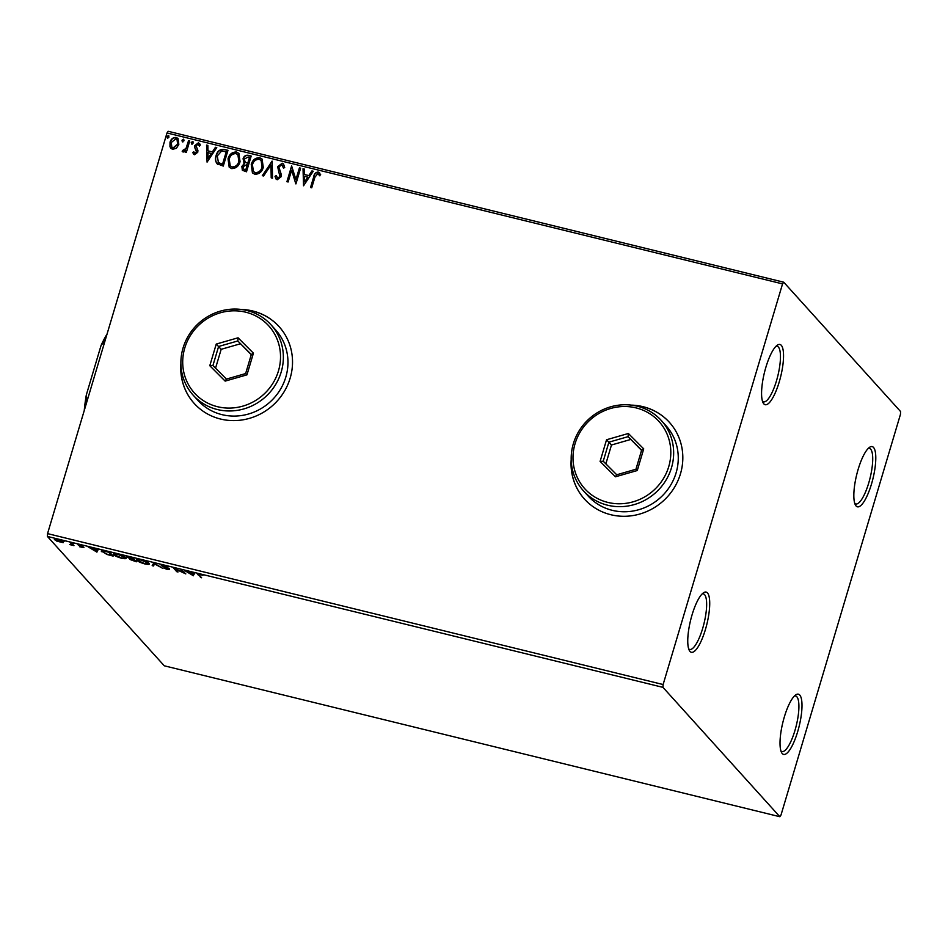 <?xml version="1.0" encoding="UTF-8"?>
<svg xmlns="http://www.w3.org/2000/svg" width="948" height="948" viewBox="0 0 948 948"><rect width="100%" height="100%" fill="white"/><g stroke="black" fill="none" stroke-linecap="round" stroke-linejoin="round"><path stroke-width="1.42" d="M779.22 381.973A31 8.366 103.8 0 0 777.36 345.143A31 8.366 103.8 0 0 765.889 367.231A31 8.366 103.8 0 0 763.187 402.947A31 8.366 103.8 0 0 779.22 381.973M775.997 346.281A28.618 7.726 -76.2 0 1 777.135 346.257A28.618 7.726 -76.2 0 1 776.471 380.859A28.618 7.726 -76.2 0 1 763.507 401.845A28.618 7.726 -76.2 0 1 762.5 401.3M705.407 629.567A31 8.366 103.8 0 0 703.558 592.737A31 8.366 103.8 0 0 692.076 614.814A31 8.366 103.8 0 0 689.374 650.541A31 8.366 103.8 0 0 705.407 629.567M702.184 593.875A28.618 7.726 -76.2 0 1 703.321 593.851A28.618 7.726 -76.2 0 1 702.658 628.453A28.618 7.726 -76.2 0 1 689.694 649.439A28.618 7.726 -76.2 0 1 688.698 648.894M797.671 731.69A31 8.366 103.8 0 0 795.81 694.848A31 8.366 103.8 0 0 784.34 716.937A31 8.366 103.8 0 0 781.638 752.665A31 8.366 103.8 0 0 797.671 731.69M794.448 695.998A28.618 7.726 -76.2 0 1 795.585 695.974A28.618 7.726 -76.2 0 1 794.922 730.576A28.618 7.726 -76.2 0 1 781.958 751.563A28.618 7.726 -76.2 0 1 780.951 751.017M871.473 484.096A31 8.366 103.8 0 0 869.624 447.266A31 8.366 103.8 0 0 858.153 469.343A31 8.366 103.8 0 0 855.452 505.071A31 8.366 103.8 0 0 871.473 484.096M868.25 448.404A28.618 7.726 -76.2 0 1 869.399 448.38A28.618 7.726 -76.2 0 1 868.735 482.982A28.618 7.726 -76.2 0 1 855.771 503.969A28.618 7.726 -76.2 0 1 854.764 503.424M571.194 459.507A57.236 54.214 -42.1 0 0 584.466 499.075A57.236 54.214 -42.1 0 0 638.466 514.397A57.236 54.214 -42.1 0 0 680.463 473.822A57.236 54.214 -42.1 0 0 669.395 422.334A57.236 54.214 -42.1 0 0 631.392 405.128M571.229 460.633A57.236 54.214 -42.1 0 0 584.513 499.122M180.89 363.819A57.236 54.214 -42.1 0 0 194.162 403.386A57.236 54.214 -42.1 0 0 248.163 418.708A57.236 54.214 -42.1 0 0 290.159 378.134A57.236 54.214 -42.1 0 0 279.103 326.645A57.236 54.214 -42.1 0 0 241.088 309.439M180.926 364.933A57.236 54.214 -42.1 0 0 194.222 403.433M54.842 539.045L54.617 539.779C53.846 538.95 54.865 538.808 57.674 539.365L63.433 541.936L63.196 542.683L56.714 541.095L54.415 539.317M63.433 541.936L63.196 542.683L63.421 541.924M71.325 542.754L73.956 545.645L69.702 544.567L71.728 544.377L70.128 542.457L71.325 542.754M70.579 544.59L71.989 543.477M78.163 544.602L82.654 545.787L79.229 545.29L83.922 547.541L79.632 546.759L82.725 547.257L77.926 544.745M81.919 547.363L82.843 546.866M80.355 544.934L79.229 545.29M102.645 551.404L101.969 550.8L101.697 551.7C100.488 550.515 101.898 550.35 105.927 551.226L109.565 552.127L113.144 556.097L106.934 554.462L101.377 550.989M127.151 556.737L132.779 557.815L136.37 561.785L129.675 559.379L130.374 558.893L126.831 556.926M129.817 558.905L130.445 558.656M153.789 562.97L162.381 568.16L154.56 563.906L153.481 565.98L152.178 565.66L153.789 562.97M181.009 569.641L185.808 573.907L175.321 569.025L177.999 571.988L176.802 571.703L173.211 567.722L183.687 572.592L181.009 569.641M199.08 573.611L197.99 574.808C196.864 573.967 197.397 573.741 199.59 574.109L202.955 575.294L199.969 574.524L199.234 575.14L201.616 577.782L197.492 574.014M200.052 574.239L199.234 575.14M662.96 687.359L779.825 816.714L780.998 815.031L900.446 414.383L900.6 411.562L783.735 282.208L782.55 283.89L663.114 684.539L662.96 687.359L47.4 536.438L164.265 665.792L779.825 816.714M193.404 575.768L184.611 570.518L193.06 573.587L193.522 572.711L194.826 573.03L193.214 575.72M169.242 569.203L167.298 569.452L163.672 568.03L168.057 568.93L161.279 565.553L163.601 565.292L167.891 567.023L162.487 565.861L169.372 569.499M162.677 564.759L162.487 565.861M166.943 569.049L168.187 568.504M148.966 563.313C150.08 564.475 148.741 564.688 144.937 563.965C140.588 562.709 137.934 561.512 136.974 560.386C135.872 559.237 137.235 559.024 141.074 559.77C145.376 561.015 148.007 562.2 148.966 563.313L149.263 564.001M137.946 560.09L136.678 559.711M125.752 557.625C126.866 558.775 125.515 559 121.723 558.277C117.374 557.021 114.708 555.824 113.76 554.699C112.658 553.549 114.021 553.336 117.86 554.07C122.15 555.327 124.781 556.512 125.752 557.625L126.037 558.301M114.72 554.402L113.452 554.023M96.933 552.115L88.14 546.866L96.589 549.935L97.04 549.058L98.355 549.378L96.732 552.068M73.434 543.311L74.086 543.382M64.227 541.059L64.879 541.13M49.213 537.374L49.865 537.445M176.447 148.232L172.643 149.346L170.901 148.338L169.965 146.656L170.024 142.271C170.96 139.001 173.022 137.389 176.186 137.424L177.999 138.479L178.828 144.44L176.447 148.232M189.742 140.968L186.306 152.486L185.109 152.19L185.618 150.495L182.964 151.881L182.17 151.253L183.106 150.175L186.021 148.445L188.545 140.671L189.742 140.968M182.964 151.881L182.17 151.253L183.106 150.175M194.577 154.725L192.74 152.521L193.748 151.704L194.921 153.292L196.544 152.024L194.684 147.438L194.814 145.565L198.345 142.864L199.625 143.634L200.348 145.02L199.341 145.921L198.049 144.309L196.035 145.802L197.907 150.4L197.765 152.261L194.577 154.725L193.629 154.133M194.47 153.043L195.122 153.517L196.544 152.024M198.831 144.843L198.049 144.309M217.365 164.04C215.362 161.646 214.935 158.849 216.073 155.662C217.258 151.076 220.007 149.002 224.344 149.452L227.97 150.341L223.278 166.09L216.914 163.601M242.463 170.391L242.06 166.682L244.525 163.696L243.055 158.837C243.837 156.242 245.52 155.045 248.068 155.271L251.196 156.029L246.492 171.789L242.356 170.273L241.858 166.457L244.311 163.471L243.719 162.914M272.206 161.184L272.514 178.165L271.211 177.845L270.974 164.964L263.615 175.984L262.3 175.664L272.206 161.184M299.426 167.855L300.623 168.152L295.93 183.912L291.629 170.249L288.121 181.992L286.924 181.696L291.617 165.947L295.93 179.575L299.426 167.855L300.575 168.317M314.866 177.3L311.738 187.787L310.541 187.491L313.717 176.849C314.084 173.875 315.589 172.263 318.22 172.026L320.625 174.574L319.654 175.629L317.746 173.65L314.866 177.3M782.55 283.89L167.002 132.969L47.554 533.617L663.114 684.539M303.538 185.772L303.028 168.744L304.332 169.064L304.438 174.503L308.823 175.581L311.928 170.924L313.243 171.244L303.538 185.772L303.028 168.744M282.231 163.21L283.559 164.004L284.708 167.512L283.499 168.069L281.829 164.845L278.854 166.978L281.189 174.207L281.094 176.755L277.207 179.753L276.058 179.054L274.991 176.34L276.212 175.605L277.705 178.141L279.873 176.529L277.657 166.658L282.231 163.21L283.665 164.123M282.705 165.438L281.829 164.845M277.1 177.821L277.906 178.366L279.873 176.529M263.271 167.369C262.027 171.884 259.219 174.183 254.858 174.266L252.417 172.844L251.244 164.502C252.512 159.987 255.32 157.712 259.693 157.688L262.075 159.086L263.271 167.369M240.057 161.681C238.801 166.196 235.993 168.495 231.632 168.578L229.191 167.156L228.03 158.814C229.286 154.299 232.106 152.024 236.479 151.988L238.86 153.386L240.057 161.681M207.067 162.12L206.557 145.091L207.861 145.411L207.968 150.851L212.352 151.929L215.457 147.272L216.76 147.592L207.067 162.12L206.557 145.091M191.828 144.072L191.212 142.52L192.61 141.453L193.214 143.006L191.425 143.847M192.029 144.309L191.413 142.745L193.013 141.702M182.62 141.821L182.004 140.257L183.402 139.19L184.007 140.754L182.217 141.584M182.822 142.046L182.217 140.494L183.805 139.439M167.606 138.135L166.99 136.583L168.388 135.517L168.993 137.069L167.203 137.898M167.808 138.372L167.203 136.808L168.791 135.754M167.002 132.969L168.175 131.286L783.735 282.208M47.4 536.438L47.554 533.617M279.15 326.704A57.236 54.214 -42.1 0 0 242.19 309.593M669.454 422.393A57.236 54.214 -42.1 0 0 632.494 405.282M310.802 187.55L313.918 177.075C314.298 174.1 315.791 172.489 318.421 172.252L318.22 172.026M318.421 172.252L319.713 172.998M319.855 175.866L318.67 174.302M303.23 168.969L304.344 169.242M308.823 175.581L304.438 174.503M309.024 175.807L311.928 170.924M312.141 171.15L313.136 171.398M304.569 181.945L308.029 177.3L304.462 176.245L304.569 181.945L307.827 177.075M295.823 183.876L291.629 170.249M287.173 181.767L291.617 165.947M299.627 168.08L295.93 179.575M283.701 168.294L282.042 165.071M276.164 179.16L274.991 176.34M275.193 176.577L276.283 175.913M277.207 177.94L277.906 178.366M280.075 176.755L279.755 174.314M279.956 174.539L278.736 172.382M278.949 172.607L277.657 166.658M277.871 166.895L282.433 163.435M271.412 177.892L270.974 164.964M262.608 175.736L272.005 161.136M252.512 172.963L251.244 164.502M251.445 164.727C252.713 160.212 255.533 157.937 259.906 157.913L259.693 157.688M259.906 157.913L262.181 159.205M253.531 171.624L255.486 172.868C259.005 172.797 261.269 170.948 262.276 167.31L261.221 160.532M252.441 164.798L253.436 171.517L255.285 172.643C258.804 172.572 261.067 170.711 262.075 167.085L261.115 160.413L259.254 159.311C255.723 159.311 253.448 161.148 252.441 164.798M244.525 163.696L243.055 158.837M243.257 159.063C244.051 156.467 245.722 155.271 248.269 155.496L248.068 155.271M248.269 155.496L251.137 156.195M244.857 162.061L247.961 163.435L249.715 157.581L248.139 157.013L244.252 159.134L245.295 162.404L247.76 163.21L249.514 157.356M243.423 169.04L245.982 170.107L247.487 165.059L246.67 164.679L243.067 166.73L243.316 168.922L245.769 169.882L247.274 164.822M229.298 167.263L228.03 158.814M228.231 159.039C229.499 154.524 232.307 152.249 236.68 152.213L236.479 151.988M236.68 152.213L238.955 153.505M230.317 165.936L232.272 167.18C235.791 167.109 238.055 165.248 239.062 161.622L238.007 154.844M229.226 159.11L230.21 165.829L232.07 166.955C235.59 166.872 237.853 165.023 238.849 161.397L237.901 154.725L236.04 153.623C232.509 153.623 230.234 155.46 229.226 159.11M217.566 164.265C215.563 161.871 215.137 159.074 216.286 155.887C217.459 151.301 220.209 149.227 224.546 149.677L224.344 149.452M224.546 149.677L227.923 150.507M218.04 162.345L222.756 164.407L226.501 151.893L221.666 150.957L217.282 155.958L218.443 162.701L222.555 164.182L226.288 151.656M206.759 145.317L207.873 145.589M212.352 151.929L207.968 150.851M212.553 152.154L215.457 147.272M215.658 147.497L216.665 147.746M208.098 158.292L211.558 153.647L207.991 152.592L208.098 158.292L211.357 153.422M193.736 154.24L192.74 152.521M192.954 152.747L193.842 152.012M196.746 152.249L196.568 150.91M196.769 151.135L194.684 147.438M194.885 147.663L194.814 145.565M195.027 145.791L198.345 142.864M198.547 143.089L199.72 143.752M199.542 146.146L198.262 144.534M185.37 152.249L185.618 150.495M183.165 152.107L182.372 151.479M183.782 150.732L186.021 148.445M186.223 148.67L188.545 140.671M188.747 140.897L189.695 141.133M171.007 148.445L169.965 146.656M170.178 146.881L170.024 142.271M170.225 142.508C171.173 139.226 173.223 137.614 176.399 137.65L176.186 137.424M176.399 137.65L178.094 138.598M171.979 147.331L173.271 148.161L177.833 144.357L177.134 139.712M171.233 142.555L171.872 147.224L173.057 147.935L177.632 144.132L177.027 139.593L175.771 138.846L171.233 142.555M200.644 576.704L200.419 577.486M193.475 574.82L192.681 574.334M194.648 572.983L193.676 574.867M189.564 573.042L192.444 574.784L192.918 573.872L189.647 572.746M177.027 570.921L176.802 571.703M183.912 571.822L183.687 572.592M169.514 568.302L167.559 568.551M154.595 563.456L153.481 565.98M153.754 565.079L152.616 564.807M149.073 563.444L148.03 563.527M138.171 560.683L144.523 563.55C147.58 564.131 148.658 563.953 147.77 563.017L141.477 560.185C138.372 559.581 137.27 559.747 138.171 560.683L138.195 559.225M147.924 562.484L148.018 563.574L148.279 562.674M133.55 560.778L134.794 561.086L133.644 559.806L130.871 559.664L133.55 560.778M135.031 560.304L134.794 561.086M131.037 558.538L130.871 559.664M133.881 559.036L133.644 559.806M132.673 559.249L131.95 557.922L128.193 557.566L132.673 559.249M133.514 558.621L133.277 559.403M128.371 556.452L128.193 557.566M125.859 557.744L124.816 557.827M114.957 554.995L121.297 557.851C124.366 558.431 125.444 558.254 124.543 557.329L118.263 554.497C115.158 553.893 114.056 554.059 114.957 554.995L114.981 553.537M124.709 556.796L124.792 557.886L125.065 556.986M111.58 555.386L108.724 552.234L104.316 551.226L102.905 551.997L107.231 554.236L111.58 555.386L111.805 554.616M102.905 550.527L102.905 551.997M97.004 551.167L96.198 550.681M98.177 549.33L97.206 551.215M93.082 549.39L95.973 551.132L96.447 550.219L93.177 549.093M79.3 544.745L78.85 545.55M79.111 544.65L78.317 544.105M72.984 544.579L72.747 545.361M72.593 544.152L72.368 544.934M72.629 544.034L70.981 543.998M63.291 541.806L62.461 541.794M55.707 539.519L55.031 539.009M55.814 540.064L60.068 542.007L62.224 541.64L57.994 539.72L55.814 540.064L55.932 538.796M62.367 541.154L62.39 542.019L62.663 541.118M104.41 342.915L103.344 342.655L101.081 345.404A62.959 16.981 -76.2 0 1 107.041 334.075M84.254 410.543A62.959 16.981 -76.2 0 1 86.327 394.913L101.081 345.404M86.327 394.913L86.742 398.326A64.393 17.372 103.8 0 0 85.711 405.661M87.808 398.598L86.742 398.326M106.105 337.239A64.393 17.372 103.8 0 0 103.344 342.655M668.743 466.629A50.078 47.436 -42.1 0 0 636.001 407.877A50.078 47.436 -42.1 0 0 575.069 443.664A50.078 47.436 -42.1 0 0 607.822 502.404A50.078 47.436 -42.1 0 0 668.743 466.629M573.35 443.676A52.46 49.699 137.9 0 1 611.851 406.491A52.46 49.699 137.9 0 1 661.349 420.533A52.46 49.699 137.9 0 1 671.492 467.743A52.46 49.699 137.9 0 1 632.991 504.929A52.46 49.699 137.9 0 1 583.494 490.886A52.46 49.699 137.9 0 1 573.35 443.676M583.494 490.886L588.104 495.982A52.46 49.699 -42.1 0 0 637.601 510.036A52.46 49.699 -42.1 0 0 676.102 472.851A52.46 49.699 -42.1 0 0 665.958 425.64L661.349 420.533M600.096 461.415L606.554 439.754L628.37 433.485L643.728 448.866L637.269 470.528L615.453 476.797L600.096 461.415L603.224 461.226L616.733 474.77L635.93 469.248L641.618 450.193L628.097 436.649L608.912 442.171L603.224 461.226M641.559 450.395L628.097 436.649L628.37 433.485M630.669 439.481L611.472 445.003L606.554 439.754M611.472 445.003L605.855 463.856M615.453 476.797L616.733 474.77M635.93 469.248L637.269 470.528M641.618 450.193L643.728 448.866M278.451 370.941A50.078 47.436 -42.1 0 0 245.698 312.188A50.078 47.436 -42.1 0 0 184.777 347.975A50.078 47.436 -42.1 0 0 217.519 406.716A50.078 47.436 -42.1 0 0 278.451 370.941M183.059 347.987A52.46 49.699 137.9 0 1 221.548 310.802A52.46 49.699 137.9 0 1 271.057 324.844A52.46 49.699 137.9 0 1 281.189 372.054A52.46 49.699 137.9 0 1 242.688 409.24A52.46 49.699 137.9 0 1 193.191 395.186A52.46 49.699 137.9 0 1 183.059 347.987M193.191 395.186L197.8 400.293A52.46 49.699 -42.1 0 0 247.309 414.347A52.46 49.699 -42.1 0 0 285.798 377.15A52.46 49.699 -42.1 0 0 275.667 329.951L271.057 324.844M209.792 365.727L216.251 344.065L238.067 337.796L253.424 353.177L246.966 374.839L225.15 381.108L209.792 365.727L212.921 365.537L226.442 379.082L245.639 373.559L251.315 354.505L237.806 340.96L218.609 346.482L212.921 365.537M251.256 354.706L237.806 340.96L238.067 337.796M240.365 343.792L221.168 349.314L216.251 344.065M221.168 349.314L215.552 368.168M225.15 381.108L226.442 379.082M245.639 373.559L246.966 374.839M251.315 354.505L253.424 353.177M71.219 542.718L71.005 543.429M168.128 569.084L168.4 568.184M82.784 547.375L83.045 546.475M79.17 545.147L79.442 544.247M71.716 544.508L71.989 543.607"/></g></svg>
